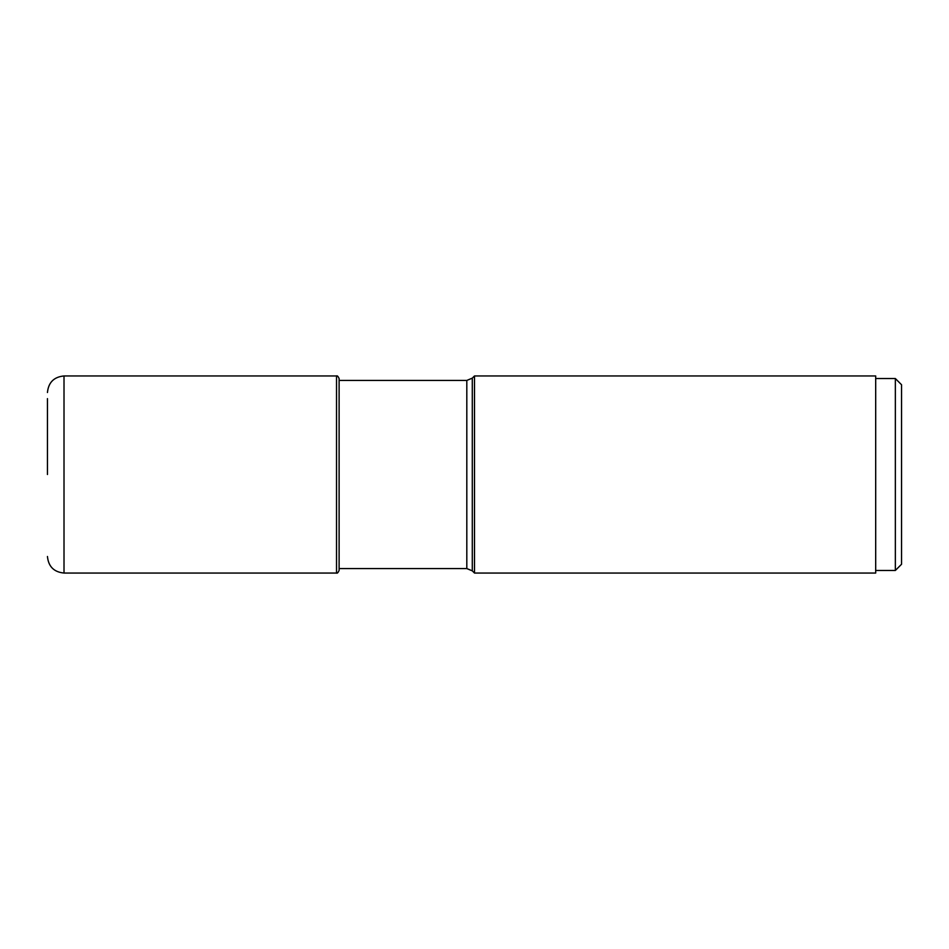 <?xml version="1.0" encoding="UTF-8"?>
<svg xmlns="http://www.w3.org/2000/svg" width="949" height="949" viewBox="0 0 949 949"><rect width="100%" height="100%" fill="white"/><g stroke="black" fill="none" stroke-linecap="round" stroke-linejoin="round"><path stroke-width="1.42" d="M47.45 398.627L47.45 474.5M466.813 380.43L472.294 378.153L472.294 570.847L466.813 568.57L466.813 380.43L339.113 380.43L339.113 378.532L339.113 570.468C338.058 572.686 337.203 573.552 336.527 573.054L64.01 573.054L64.01 375.946C53.951 376.931 48.435 382.447 47.45 392.506M901.55 564.252L901.55 384.748L901.55 564.252L895.346 570.468L875.69 570.468M901.55 384.748L895.346 378.532L895.346 570.468M895.346 378.532L875.69 378.532M474.5 375.946L875.69 375.946L875.69 573.054L474.5 573.054L474.5 375.946L472.294 378.153M339.113 378.532C338.058 376.314 337.203 375.448 336.527 375.946L336.527 573.054M336.527 375.946L64.01 375.946M64.01 573.054C53.951 572.069 48.435 566.553 47.45 556.494M472.294 570.847L474.5 573.054M466.813 568.57L339.113 568.57"/></g></svg>
